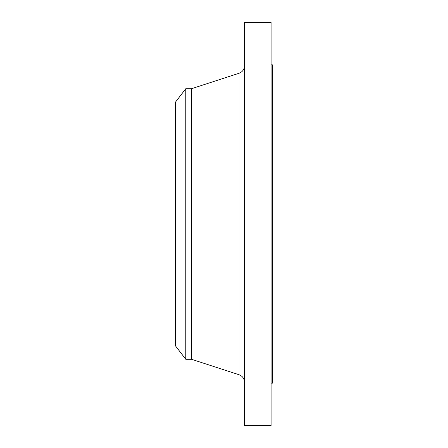 <?xml version="1.0" encoding="UTF-8"?>
<svg xmlns="http://www.w3.org/2000/svg" width="448" height="448" viewBox="0 0 448 448"><rect width="100%" height="100%" fill="white"/><g stroke="black" fill="none" stroke-linecap="round" stroke-linejoin="round"><path stroke-width="0.67" d="M271.085 22.4L271.085 224L271.085 22.4L244.558 22.4L244.558 224L272.412 224L272.412 383.158L272.412 224L271.085 224L271.085 425.6L271.085 224L239.058 224L239.058 73.259L239.058 224L175.588 224L175.588 346.013L175.588 224L185.774 224L185.774 359.285L185.774 224L191.503 224L191.503 359.285L191.503 224L239.058 224L239.058 73.259C242.525 71.921 244.356 69.401 244.558 65.694M175.588 346.013L185.774 359.285L191.503 359.285L239.058 374.741L239.058 224L239.058 374.741L239.058 224L244.558 224L244.558 425.6L244.558 22.4M272.412 64.842L272.412 224L272.412 64.842L271.085 64.842M239.058 73.259L191.503 88.715L191.503 224L191.503 88.715L185.774 88.715L185.774 224L185.774 88.715L175.588 101.987L175.588 224L175.588 101.987M271.085 425.6L244.558 425.6M272.412 383.158L271.085 383.158M239.058 374.741C242.525 376.079 244.356 378.599 244.558 382.306"/></g></svg>
